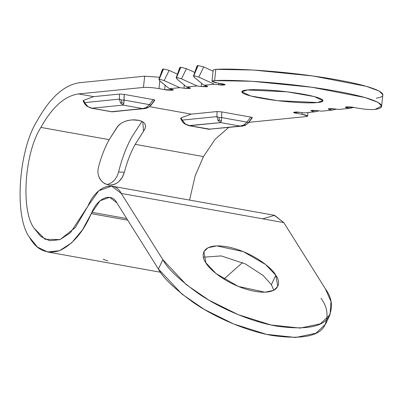 <?xml version="1.0" encoding="UTF-8"?>
<svg xmlns="http://www.w3.org/2000/svg" width="403" height="403" viewBox="0 0 403 403"><rect width="100%" height="100%" fill="white"/><g stroke="black" fill="none" stroke-linecap="round" stroke-linejoin="round"><path stroke-width="0.6" d="M145.548 126.174L145.12 128.381L144.183 130.245L135.176 144.339C130.648 152.586 127.051 161.885 124.376 172.242L122.089 177.718L118.336 182.101L116.039 183.632L113.56 184.629L109.671 185.048L112.281 184.917L116.039 183.632L118.336 182.101L121.278 178.947L122.809 176.418L124.376 172.242L118.593 172.026C121.726 159.079 126.099 147.478 131.716 137.227L141.947 121.358L131.716 137.227C126.099 147.478 121.726 159.079 118.593 172.026L124.376 172.242C127.051 161.885 130.648 152.586 135.176 144.339L143.533 131.187L142.788 121.817L143.533 131.187L144.717 129.308L145.533 126.597L145.085 124.179L144.078 122.809L141.574 121.187L138.088 120.17L133.927 119.817L129.469 120.185L125.116 121.303L121.278 123.147L117.525 126.517L109.168 139.67C104.639 147.916 101.037 157.22 98.367 167.572L97.904 170.484L98.005 173.401L98.664 176.202L100.634 179.96L102.493 181.995L104.689 183.561L107.112 184.589L109.984 185.063M257.23 321.659L257.452 321.191L258.041 321.649L257.452 321.191M262.806 322.999L262.529 322.848L262.806 322.999M118.593 172.026L117.077 176.217L114.669 179.904L111.535 182.725L107.163 184.604L111.535 182.725L114.669 179.904L117.077 176.217L118.593 172.026M107.792 260.942L103.153 259.295M251.82 117.797C252.777 117.661 252.399 117.429 250.691 117.097C252.399 117.429 252.777 117.661 251.82 117.797L248.414 122.744L248.5 122.285L248.414 122.744L246.968 122.129L221.645 117.59L221.363 121.016L221.645 117.59L219.046 117.469L219.358 120.059L221.363 121.016L219.358 120.059L219.046 117.469L216.945 116.623L218.068 120.568L219.358 120.059L218.068 120.568L220.678 122.603L221.363 121.016L220.678 122.603L218.068 120.568L216.945 116.623L182.237 120.099L182.317 121.469L184.322 123.711L185.163 123.857L182.237 120.099L185.163 123.857L184.317 123.706L182.196 121.298M252.349 117.656L248.626 122.693L245.402 125.237L245.936 124.824L243.765 125.036L246.968 122.129L250.691 117.097L246.968 122.129L243.765 125.036L245.936 124.824L248.414 122.744L245.402 125.237L242.515 126.068M180.73 118.573L182.191 121.288L184.322 123.711L188.659 125.62L220.678 122.603L240.158 126.094L243.765 125.036L240.158 126.094L242.107 126.119L245.402 125.237M208.915 129.257L210.527 129.267L189.581 125.711L185.163 123.857L189.581 125.711L186.398 124.693M242.122 126.119L209.061 129.207L242.092 126.124M182.317 121.469L182.237 120.099L216.945 116.623L217.031 111.555L221.741 111.903L250.691 117.097L221.741 111.903L221.645 117.59L221.741 111.903L217.031 111.555L216.945 116.623L219.046 117.469L221.645 117.59L246.968 122.129L248.414 122.744M180.7 118.502L181.038 117.862L191.229 114.14L149.609 106.669L191.229 114.14L217.031 111.555L191.229 114.14L181.038 117.862L182.237 120.099L181.038 117.862L180.756 118.613M111.394 111.757L91.118 108.12L92.04 108.211L86.776 106.206L84.655 103.798L83.194 101.072M84.776 103.969L84.701 102.599L84.776 103.969L86.781 106.211L92.04 108.211L88.856 107.193M154.278 100.297C155.241 100.161 154.863 99.929 153.15 99.596C154.863 99.929 155.241 100.161 154.278 100.297L150.878 105.243L150.964 104.79L150.878 105.243L147.861 107.737L144.974 108.568M150.878 105.243L149.432 104.634L146.224 107.536L148.395 107.329L150.878 105.243L149.432 104.634L124.109 100.09L121.505 99.974L121.822 102.558L123.822 103.516L124.205 94.403L119.49 94.055L119.409 99.128L120.532 103.067L121.822 102.558L121.505 99.974L119.409 99.128L84.701 102.599L83.502 100.362L83.219 101.113M144.586 108.619L142.622 108.598L146.224 107.536L142.622 108.598L144.566 108.624L148.395 107.329L146.224 107.536L149.432 104.634L153.15 99.596L149.432 104.634L124.109 100.09L123.822 103.516L121.822 102.558L120.532 103.067L123.142 105.102L123.822 103.516L123.142 105.102L120.532 103.067L119.409 99.128L121.505 99.974L124.109 100.09L124.205 94.403L153.15 99.596L124.205 94.403L119.49 94.055L93.687 96.639L83.502 100.362L84.701 102.599L87.627 106.362L84.701 102.599L119.409 99.128L119.49 94.055L93.687 96.639L78.57 93.924L93.687 96.639L83.502 100.362L83.164 101.002M144.556 108.624L111.384 111.757L92.04 108.211L123.142 105.102L142.622 108.598L112.991 111.767M111.384 111.757L112.719 111.807M189.581 125.711L209.061 129.207L240.158 126.094L220.678 122.603L189.581 125.711M92.04 108.211L111.525 111.707L142.622 108.598L123.142 105.102L92.04 108.211M296.336 113.253L296.467 112.064L296.336 113.253L302.028 114.276L302.205 112.644L302.028 114.276L296.336 113.253C290.86 112.487 294.971 111.535 300.124 112.377L293.555 112.351L296.336 113.253M312.149 110.326L312.058 111.183L314.637 111.868L319.121 110.86L314.637 111.868L304.265 112.9L300.124 112.377L304.265 112.9L314.637 111.868L312.058 111.183L312.149 110.326M331.941 110.135L321.569 111.173L317.423 110.649L310.859 110.618L312.058 111.183C309.957 110.306 311.746 110.13 317.423 110.649L321.569 111.173L331.941 110.135L336.424 109.132L331.941 110.135L329.357 109.455L329.453 108.598L329.357 109.455L331.941 110.135M334.727 108.916L328.158 108.891L329.357 109.455C327.261 108.578 329.05 108.397 334.727 108.916L338.868 109.44L334.727 108.916M353.638 107.42L349.24 108.407L338.868 109.44L349.24 108.407L353.638 107.42M346.751 106.866L346.661 107.722L349.24 108.407L346.661 107.722C342.092 106.82 350.086 106.563 354.01 107.485L358.786 108.342L354.01 107.485L345.462 107.158L346.661 107.722L346.751 106.866M197.374 66.893L193.833 75.688L194.498 77.552L204.034 85.25L214.401 84.212L218.547 84.741L218.713 83.214L218.547 84.741L225.116 84.766L217.555 83.003L211.993 81.199L214.608 80.61L215.832 69.361L213.212 69.951L211.993 81.199M381.626 106.029L382.85 94.781L379.304 91.108L366.317 86.323L312.99 75.991L253.079 70.021L215.832 69.361L214.608 80.61L251.86 81.27L311.766 87.239L365.093 97.571L378.085 102.357L381.626 106.029L375.102 109.404C388.134 107.631 385.147 99.904 335.271 90.962C285.45 82.016 231 79.436 214.608 80.61C210.507 80.973 211.489 81.769 217.555 83.003L222.335 83.864C227.811 84.63 223.7 85.582 218.547 84.741L214.401 84.212L198.77 77.124L203.727 66.933L213.081 71.175L203.727 66.933L198.105 65.503L203.727 66.933L198.77 77.124L193.833 75.688L198.77 77.124L214.401 84.212L204.034 85.25L194.498 77.552L193.521 75.935M159.23 79.149L159.895 81.013L169.431 88.71L179.798 87.673L164.167 80.585L159.23 79.149L163.502 68.963L169.124 70.394L164.167 80.585L169.124 70.394L163.502 68.963L162.631 70.752L163.25 68.989L159.23 79.149L164.167 80.585L179.798 87.673L183.944 88.202L184.292 85.013L183.944 88.202L190.513 88.227L186.73 86.983L197.102 85.945L181.471 78.852L186.423 68.666L194.74 72.434L186.423 68.666L180.801 67.236L186.423 68.666L181.471 78.852L176.529 77.421L181.471 78.852L197.102 85.945L201.248 86.469L207.812 86.499L204.034 85.25L206.613 85.935C208.714 86.811 206.925 86.988 201.248 86.469L201.596 83.28L201.248 86.469L197.102 85.945L186.73 86.983L177.199 79.28L176.217 77.668M320.974 298.2C327.72 307.413 328.818 316.818 324.264 326.415C318.053 336.475 300.724 339.502 272.267 335.503C244.802 330.757 213.681 316.461 194.211 303.081C174.922 289.208 162.988 277.858 158.409 269.033L162.822 259.653C167.401 268.474 179.335 279.823 198.624 293.696C218.094 307.081 249.215 321.372 276.68 326.118C305.136 330.117 322.465 327.09 328.677 317.03C333.231 307.434 332.132 298.029 325.387 288.815L330.984 301.464L330.052 314.647L320.355 323.841L300.185 328.087L270.952 324.979L238.254 314.683L208.754 300.074L186.362 284.709L162.822 259.653L158.409 269.033L116.84 202.825L109.641 197.324L99.964 200.815L91.244 213.645L127.746 220.194L91.244 213.645L82.534 229.76L71.638 242.853L59.528 250.696L47.63 251.991L37.383 247.034L29.535 237.367C13.904 216.643 18.412 149.815 37.429 120.311C50.264 97.34 64.384 84.796 79.794 82.68L144.672 76.192L159.653 77.27L144.672 76.192L143.453 87.436C147.548 87.199 152.722 87.592 158.973 88.61L159.805 80.938L158.973 88.61L164.661 89.632L173.209 89.96L169.431 88.71L159.895 81.013L158.918 79.396M165.139 85.245L164.661 89.632L165.139 85.245M162.772 70.354L163.25 68.989L162.409 69.422L158.883 79.477M169.124 70.394L177.441 74.167L169.124 70.394M180.076 68.621L176.529 77.421L180.801 67.236L179.934 69.024L180.549 67.261L179.708 67.694L176.182 77.744M176.529 77.421L177.199 79.28L186.73 86.983L189.314 87.663C191.41 88.539 189.622 88.72 183.944 88.202L179.798 87.673L169.431 88.71L172.01 89.395C176.579 90.292 168.585 90.554 164.661 89.632L158.973 88.61C152.722 87.592 147.548 87.199 143.453 87.436L78.57 93.924C64.863 95.808 52.299 106.976 40.889 127.424L109.168 139.67L118.291 125.6L121.278 123.147L125.116 121.303L127.983 120.472L132.451 119.857L139.347 120.437L142.531 121.666L144.078 122.809L145.085 124.179L145.528 125.756M193.833 75.688L198.105 65.503L197.233 67.291L197.853 65.528L197.012 65.961L193.485 76.016M215.645 71.089L215.832 69.361C232.224 68.193 286.674 70.772 336.49 79.718C386.366 88.655 389.358 96.382 376.321 98.156M247.452 89.98L241.805 91.839L250.631 95.944L277.576 100.669L317.352 102.523L323.005 100.659L314.174 96.559L287.233 91.834L247.452 89.98C252.092 89.123 276.916 89.572 303.071 94.186C328.657 98.856 324.803 102.171 317.352 102.523C312.713 103.38 287.888 102.931 261.738 98.317C236.153 93.647 240.002 90.332 247.452 89.98M248.908 122.316L306.013 116.603C308.874 116.145 307.544 115.369 302.028 114.276L307.59 116.084L306.013 116.603L248.908 122.316M358.786 108.342C365.904 109.475 371.344 109.828 375.102 109.404C371.344 109.828 365.904 109.475 358.786 108.342M109.671 185.048L107.112 184.589L103.556 182.841L101.511 181.028L99.858 178.791L98.664 176.202L98.005 173.401L97.904 170.484L98.367 167.572C101.037 157.22 104.639 147.916 109.168 139.67L40.889 127.424C52.299 106.976 64.863 95.808 78.57 93.924L143.453 87.436L144.672 76.192L79.794 82.68C64.384 84.796 50.264 97.34 37.429 120.311C18.412 149.815 13.904 216.643 29.535 237.367C36.577 250.077 46.602 254.51 59.614 250.661C72.696 244.48 83.24 232.143 91.244 213.645L91.874 212.3L126.713 218.547L91.874 212.3C97.899 197.535 111.631 192.327 116.84 202.825L158.409 269.033L181.949 294.094L204.341 309.459L233.841 324.062L266.539 334.364L295.772 337.472L315.942 333.226L325.639 324.032L330.052 314.647M262.665 218.814L274.629 215.353L283.818 222.607L325.387 288.815L283.818 222.607L121.253 193.44L162.822 259.653L121.253 193.44C114.306 179.441 96 186.388 87.965 206.074L75.301 227.584L60.027 239.599L45.116 239.301L34.099 228.229C20.613 210.421 24.497 152.808 40.889 127.424C24.497 152.808 20.613 210.421 34.099 228.229L40.844 236.521L49.64 240.772L59.906 239.649L70.354 232.858L87.965 206.074L98.755 190.76L111.651 186.105L121.253 193.44L283.818 222.607L274.216 215.273L111.651 186.105M223.897 279.098L242.541 262.585L223.897 279.098M135.176 144.339L203.455 156.586L215.278 139.116L228.667 127.464L215.278 139.116L203.455 156.586L135.176 144.339M181.279 119.011L180.841 118.719M83.738 101.511L83.305 101.218M189.576 200.084L195.112 176.035L203.455 156.586L195.112 176.035L189.576 200.084M275.798 275.314L265.673 264.539L243.362 251.653L216.733 245.885L208.059 247.714L203.888 251.668L205.898 262.776L216.018 273.551L238.329 286.437L264.962 292.2L273.637 290.377L277.803 286.422L275.798 275.314L271.385 284.699L273.823 290.281L271.385 284.699L275.798 275.314C281.299 282.095 280.533 295.691 254.852 291.354C228.793 286.412 208.588 269.048 205.898 262.776C200.392 255.996 201.162 242.394 226.839 246.732C252.898 251.679 273.103 269.043 275.798 275.314M203.455 257.195L221.192 255.91L245.417 263.95L263.088 275.445L271.385 284.699L263.088 275.445L245.417 263.95L221.192 255.91L203.455 257.195M188.654 125.62L208.93 129.257M91.118 108.12L86.781 106.211L84.655 103.788M151.09 105.193L147.861 107.737M151.09 105.198L154.812 100.156M47.63 251.991L160.565 272.252M307.59 116.084L307.978 112.533"/></g></svg>
